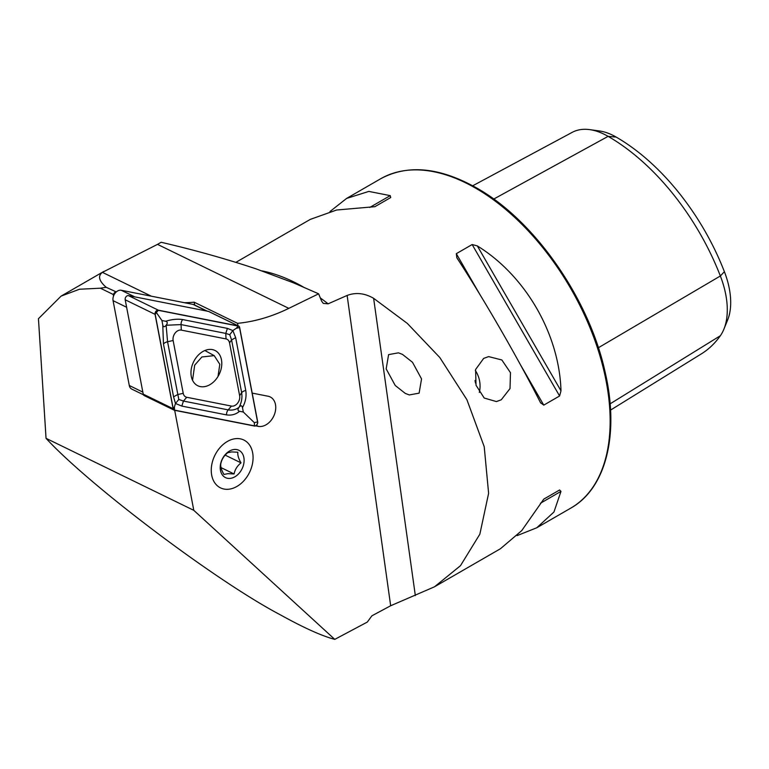 <?xml version="1.0" encoding="UTF-8"?>
<svg xmlns="http://www.w3.org/2000/svg" width="769" height="769" viewBox="0 0 769 769"><rect width="100%" height="100%" fill="white"/><g stroke="black" fill="none" stroke-linecap="round" stroke-linejoin="round"><path stroke-width="1.15" d="M475.463 383.077A19.014 15.188 80.2 0 0 474.992 380.53M479.318 392.45A22.82 18.225 80.2 0 0 475.338 370.523M483.663 358.402L488.642 356.605L501.849 359.969L510.472 372.696L510.01 388.585L501.244 399.803L496.399 401.572L484.21 398.034L476.03 385.25L475.588 369.514L483.663 358.402M46.044 438.33L193.798 510.337L334.775 639.375C321.778 635.934 303.572 627.715 280.147 614.719C216.445 581.277 89.858 485.902 46.044 438.33L38.45 318.702L61.087 296.113L79.495 289.24L100.374 288.202L113.187 294.45L113.504 296.094M228.893 440.647A26.617 19.312 -64 0 1 243.831 440.012A26.617 19.312 -64 0 1 252.588 463.073A26.617 19.312 -64 0 1 235.429 487.238A26.617 19.312 -64 0 1 220.501 487.873A26.617 19.312 -64 0 1 211.744 464.812A26.617 19.312 -64 0 1 228.893 440.647M293.566 282.867L256.327 268.948C226.336 258.951 194.615 250.06 161.144 242.273L157.51 244.369L288.817 308.359L318.626 293.816L293.566 282.867M318.626 293.816L321.615 301.131L323.259 303.371L328.123 303.832L347.127 295.45C355.816 292.182 364.66 293.133 373.628 298.324L407.291 323.384L439.791 357.508L466.918 399.726L484.22 446.712L488.613 493.314L479.846 534.186L460.468 565.705L434.514 586.795L390.671 605.751L371.898 615.815L367.284 622.083L334.775 639.375M402.447 354.374L398.4 352.836L388.605 354.624L386.163 368.86L395.237 385.5L405.263 393.401L409.31 394.939L419.115 393.151L421.547 378.906L412.482 362.266L402.447 354.374M517.085 535.618L536.772 527.765L553.94 512.029L560.986 491.381L559.592 489.988L543.76 499.139L521.728 530.629L500.436 548.739L434.514 586.795M540.492 402.658L543.76 405.128L559.592 395.987L560.986 390.825C559.351 334.159 525.573 275.658 477.318 245.907L472.156 244.532L456.315 253.674L456.824 257.74C484.124 299.583 517.902 358.094 540.492 402.658L540.713 403.062M235.91 262.335L310.292 219.386L336.62 210.014L374.907 206.678L390.739 197.527L390.229 195.634L368.832 191.414L346.627 198.412L329.978 211.533M237.996 325.739L237.534 323.326A197.758 143.476 116 0 0 288.817 308.359M255.664 425.834L258.297 426.353A15.976 11.593 116 0 0 274.235 414.991A15.976 11.593 116 0 0 270.198 396.939A15.976 11.593 116 0 0 268.102 396.237L252.194 393.103M193.798 510.337L174.678 410.31M157.51 244.369L102.412 272.351C97.644 275.946 98.903 280.925 106.209 287.298L116.282 291.932M115.321 291.739L113.187 294.45M194.692 305.043L194.153 302.179A197.758 143.476 116 0 1 184.493 302.717M472.714 185.781L572.184 132.364A73.17 42.247 60 0 1 589.65 129.625L599.378 130.951A66.576 38.44 60 0 1 616.18 137.074A176.707 102.027 60 0 1 724.388 271.688L720.361 275.984L598.369 347.742M610.548 410.098L701.376 353.865A183.301 105.824 60 0 0 720.361 335.726A73.17 42.247 -120 0 0 723.879 329.209L727.599 320.115A66.576 38.44 -120 0 0 724.388 271.688M589.65 129.625A73.17 42.247 60 0 1 608.116 136.353A183.301 105.824 60 0 1 720.361 275.984A73.17 42.247 -120 0 1 723.879 329.209M543.731 499.148L559.592 489.988M237.534 323.326L194.153 302.179M106.209 287.298L100.374 288.202M200.353 386.596A19.619 14.236 116 0 0 219.934 372.638A19.619 14.236 116 0 0 214.974 350.462A19.619 14.236 116 0 0 212.407 349.597A19.619 14.236 116 0 0 192.827 363.564A19.619 14.236 116 0 0 197.787 385.74A19.619 14.236 116 0 0 200.353 386.596M229.537 342.878A7.603 5.518 116 0 0 226.028 338.927L181.311 330.122A7.603 5.518 116 0 0 175.169 333.015A7.603 5.518 116 0 0 173.131 340.513L183.224 393.324A7.603 5.518 116 0 0 186.732 397.275L231.45 406.08A7.603 5.518 116 0 0 237.592 403.177A7.603 5.518 116 0 0 239.63 395.679L229.537 342.878L231.575 339.917L229.768 334.707L225.778 333.41L226.028 338.927M239.649 327.498A3.047 2.211 116 0 0 238.65 326.056A3.047 2.211 116 0 0 238.246 325.921L158.347 310.186A3.047 2.211 116 0 0 155.886 311.339A3.047 2.211 116 0 0 155.069 314.338L173.112 408.695A3.047 2.211 116 0 0 174.111 410.146A3.047 2.211 116 0 0 174.515 410.281L254.414 426.016A3.047 2.211 116 0 0 256.875 424.853A3.047 2.211 116 0 0 257.692 421.854L239.649 327.498M238.65 326.056L208.774 311.493A3.047 2.211 116 0 0 208.37 311.358L128.461 295.623A3.047 2.211 116 0 0 126.01 296.786A3.047 2.211 116 0 0 125.193 299.785L143.226 394.141A3.047 2.211 116 0 0 144.236 395.583L174.111 410.146M238.207 326.066L158.299 310.33A2.893 2.096 116 0 0 155.963 311.426A2.893 2.096 116 0 0 155.184 314.281L173.227 408.637A2.893 2.096 116 0 0 174.553 410.137L254.462 425.872A2.893 2.096 116 0 0 256.798 424.767A2.893 2.096 116 0 0 257.577 421.921L239.534 327.565A2.893 2.096 116 0 0 238.207 326.066L236.285 328.286L239.534 327.565M239.592 411.28C235.804 414.424 231.45 415.635 226.528 414.895L181.811 406.09L175.486 403.475L173.563 396.823L163.47 344.012L162.759 324.903C163.307 327.19 164.441 327.315 166.133 325.268L167.565 341.753L178.812 399.447L183.445 401.072L228.172 409.877C232.334 410.55 235.968 409.675 239.082 407.272C237.486 409.435 237.659 410.771 239.592 411.28L243.312 412.011L254.318 422.642L254.462 425.872M178.812 399.447L175.486 403.475L174.409 406.907L174.553 410.137M227.413 328.392L225.778 333.41L181.061 324.595L166.152 325.258C167.748 323.095 167.575 321.759 165.633 321.25C171.939 319.327 177.629 318.77 182.695 319.577L227.413 328.392L232.863 330.574L236.285 328.286M229.768 334.707L232.863 330.574L235.66 337.658L245.763 390.469C246.638 396.343 245.542 402.062 242.475 407.618C241.918 405.34 240.793 405.215 239.092 407.253C241.562 402.572 242.418 397.727 241.668 392.728L239.63 395.679M243.312 412.011L242.475 407.618M165.633 321.25L161.923 320.519L156.376 312.55L158.299 310.33M161.923 320.519L162.759 324.903M218.021 376.454L219.809 364.295L214.215 355.643L201.901 356.96L194.692 365.14L192.538 380.261M236.602 438.58A26.617 19.312 -64 0 1 252.607 462.976A26.617 19.312 -64 0 1 227.73 489.305A26.617 19.312 -64 0 1 211.725 464.909A26.617 19.312 -64 0 1 236.602 438.58M227.749 452.701C224.029 455.671 221.703 459.381 220.79 463.803C220.405 466.629 221.462 470.167 223.942 474.435L227.912 473.666L234.064 473.964C234.939 469.599 237.256 465.889 241.014 462.851C238.553 458.641 237.496 455.104 237.861 452.22L231.709 451.922L227.749 452.701M229.633 478.433A15.217 11.035 -64 0 1 220.482 464.495A15.217 11.035 -64 0 1 234.699 449.452A15.217 11.035 -64 0 1 243.84 463.39A15.217 11.035 -64 0 1 229.633 478.433M225.163 455.123L241.014 462.851M221.02 467.6L234.064 473.964M207.178 311.128L194.096 304.755A7.603 5.518 116 0 0 193.106 304.418L121.252 290.269A7.603 5.518 116 0 0 115.119 293.162A7.603 5.518 116 0 0 113.072 300.66L129.288 385.5A7.603 5.518 116 0 0 131.807 389.114L143.447 394.795M207.649 311.358A7.603 5.518 116 0 0 206.65 311.022L134.806 296.872L121.252 290.269M113.072 300.66L126.625 307.264L142.842 392.113L129.288 385.5M475.703 188.203A190.145 109.784 60 0 1 599.916 355.759A190.145 109.784 60 0 1 570.771 508.126C606.26 488.325 619.593 433.745 605.059 371.85C589.198 298.843 534.522 220.386 476.838 188.088C439.81 167.248 407.743 164.153 380.626 178.783A190.145 109.784 60 0 1 475.703 188.203M303.169 286.904A190.145 109.784 -120 0 0 262.181 270.919M328.123 303.832A190.145 109.784 -120 0 0 320.317 297.949M347.127 295.45L390.671 605.751M256.346 425.401L258.297 426.353M616.18 137.074L608.116 136.353L493.727 199.065M720.361 335.726L610.115 403.84M543.76 405.128L520.315 364.525M479.76 294.277L456.315 253.674M559.592 395.987L472.156 244.532M560.986 390.825L477.318 245.907M540.492 503.214L560.986 491.381M390.229 195.634L369.745 207.467M373.628 298.324L415.337 595.571M102.412 272.351L151.32 296.19M208.37 311.358L238.246 325.921M143.226 394.141L173.112 408.695M125.193 299.785L155.069 314.338M128.461 295.623L158.347 310.186M254.318 422.642L257.577 421.921M156.376 312.55L155.184 314.281M174.409 406.907L173.227 408.637M245.763 390.469A5.325 2.634 169.2 0 0 241.668 392.728L231.575 339.917L235.66 337.658M226.528 414.895A5.325 3.595 101.1 0 1 228.172 409.877L231.45 406.08M181.811 406.09L183.445 401.072L186.732 397.275M173.563 396.823L177.658 394.564L183.224 393.324M163.47 344.012A5.325 2.634 -10.8 0 1 167.565 341.753L173.131 340.513M182.695 319.577A5.325 3.595 -78.9 0 0 181.061 324.595L181.311 330.122M206.65 311.022L193.106 304.418M570.771 508.126L536.772 527.765M380.626 178.783L346.627 198.412M103.844 271.428L61.087 296.113M214.215 355.643L204.852 350.529"/></g></svg>
